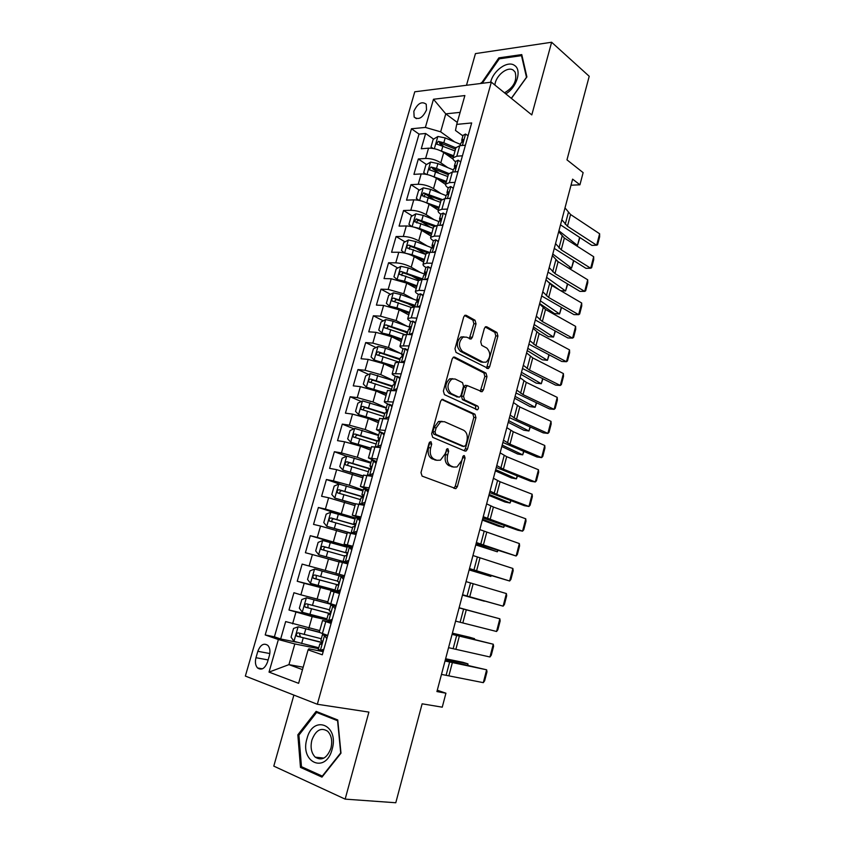 <?xml version="1.0" encoding="UTF-8"?>
<svg xmlns="http://www.w3.org/2000/svg" width="845" height="845" viewBox="0 0 845 845"><rect width="100%" height="100%" fill="white"/><g stroke="black" fill="none" stroke-linecap="round" stroke-linejoin="round"><path stroke-width="1.27" d="M430.929 441.639L429.102 443.033L420.979 472.608L422.099 476.115L455.877 488.642L457.367 486.646L465.067 458.032L464.359 455.645L463.63 455.666L461.634 460.715L456.997 466.958L453.67 467.063L450.998 465.986C447.67 464.053 446.551 460.377 447.639 454.937L448.653 451.188L447.913 448.748L447.142 448.779L445.114 453.892L440.435 460.176L436.907 460.293L434.15 459.184C430.718 457.198 429.545 453.448 430.654 447.924L431.7 444.111L430.929 441.639M413.839 111.318L414.156 117.064C418.571 120.296 422.69 117.909 426.524 109.913L426.229 104.22C421.782 100.967 417.662 103.333 413.839 111.318M476.031 323.857L475.027 320.244L466.197 315.312L464.898 315.312L463.694 317.012L454.98 348.774L456.025 352.407L488.389 368.547L489.635 366.793L497.916 336.025L496.966 332.507L486.752 326.793L485.526 326.783L484.343 328.483L480.731 341.781L481.724 345.341L486.847 348.098C490.945 352.83 490.713 357.519 486.15 362.178L483.044 362.167L462.532 351.478C458.243 346.735 458.423 341.95 463.049 337.134L466.451 337.134L471.151 338.993L472.376 337.271L476.031 323.857L473.897 323.741L472.883 320.128L464.592 315.512M293.891 695.086L273.791 766.119L345.151 799.127L395.787 802.75L422.13 703.811L442.252 707.18L445.928 693.206L436.928 691.569L572.614 179.14L579.934 184.802L583.135 172.644L566.974 159.853L589.218 76.282L551.627 42.25L475.45 53.605L466.493 85.282M345.151 799.127L368.895 712.092L317.329 704.265L491.325 82.155L531.801 114.909L551.627 42.25M443.129 399.431L441.914 399.463L440.551 401.322L431.626 433.823L432.724 437.372L465.014 451.061L466.06 451.04L467.465 449.117L475.936 417.673L474.943 414.219L442.273 399.336M443.371 391.055L452.191 358.924L453.459 357.15L454.726 357.139L486.012 373.141L486.984 376.627L483.414 389.904L482.125 391.7L467.285 385.573L465.986 387.38L463.546 396.358L464.57 399.875L477.7 406.107C478.798 407.332 478.724 408.568 477.467 409.804L444.438 394.647L443.371 391.055M443.181 145.942L439.548 143.365M433.591 139.129L425.637 133.489L421.264 148.762L428.542 148.181L425.605 158.459C430.929 158.406 435.999 159.863 440.815 162.821L447.787 167.637M438.47 172.697L432.714 168.778M426.503 164.553L418.328 158.976L413.923 174.366L421.18 173.922L418.222 184.273C423.546 184.316 428.637 185.773 433.496 188.636L440.91 193.547M434.108 199.747L426.123 194.53M419.395 190.146L410.966 184.654L406.529 200.138L413.775 199.853L410.797 210.278C416.099 210.405 421.211 211.863 426.123 214.641L434.055 219.668M430.179 227.115L420.377 220.989M412.244 215.919L403.551 210.5L399.083 226.101L406.308 225.964L403.308 236.463C408.61 236.684 413.744 238.142 418.697 240.836L427.232 245.979M425.88 254.282L415.634 248.176M405.051 241.881L396.083 236.537L391.584 252.254L398.787 252.264L395.766 262.837C401.069 263.154 406.213 264.612 411.219 267.21L420.461 272.523M418.919 279.98L411.378 275.702M397.826 268.013L388.563 262.763L384.031 278.586L391.224 278.755L388.172 289.402L403.688 293.775L413.775 299.288M413.712 306.809L407.744 303.598M390.57 294.345L380.989 289.18L376.416 305.108L383.598 305.436L380.525 316.167L396.104 320.54L407.227 326.297M407.353 333.152L404.966 331.937M383.292 320.857L373.363 315.776L368.758 331.832L375.909 332.317L372.825 343.123L388.457 347.496L400.868 353.569M375.983 347.548L365.674 342.574L361.037 358.745L368.177 359.389L365.061 370.268L380.757 374.641L393.96 380.736M368.642 374.441L357.942 369.561L353.263 385.848L360.382 386.651L357.245 397.615L373.004 401.998L386.345 407.776M361.29 401.523L350.136 396.749L345.436 413.152L352.534 414.124L349.376 425.172L365.188 429.545L378.676 435.017M353.918 428.806L342.288 424.127L337.546 440.657L344.623 441.798L341.443 452.931L357.319 457.303L370.955 462.447M346.534 456.268L334.377 451.716L329.603 468.362L336.659 469.672L333.448 480.889L349.397 485.262L363.17 490.089M340.503 484.417L326.402 479.506L321.596 496.279L328.631 497.758L325.399 509.049L355.333 517.932M345.436 516.2L318.375 507.496L313.537 524.396L320.54 526.055L317.287 537.431L352.45 547.465M347.802 546.768L310.295 535.698L305.404 552.725L312.396 554.563L309.112 566.023L335.909 573.269M309.112 566.023L302.14 564.111L297.229 581.254L339.922 592.07M339.774 592.577L304.179 583.282L300.883 594.827L293.933 592.736L288.979 610.016L312.154 616.596L326.645 619.818M322.737 617.684L288.979 610.016M428.542 148.181C433.865 148.097 438.935 149.554 443.731 152.544L453.1 159.145M421.18 173.922C426.503 173.933 431.584 175.38 436.432 178.284L445.568 184.453M413.775 199.853C419.088 199.948 424.19 201.406 429.08 204.215L438.312 210.173M406.308 225.964C411.61 226.154 416.733 227.611 421.676 230.336L431.013 236.082M398.787 252.264C404.09 252.539 409.233 253.996 414.219 256.637L423.651 262.172M391.224 278.755L406.709 283.128L416.236 288.441M383.598 305.436L399.136 309.809L408.779 314.91M375.909 332.317L391.52 336.69L401.259 341.56M368.177 359.389L383.841 363.762L393.685 368.409M360.382 386.651L376.109 391.034L386.059 395.449M352.534 414.124L368.325 418.507L378.38 422.69M344.623 441.798L360.477 446.181L370.638 450.132M336.659 469.672L362.843 477.763M328.631 497.758L354.995 505.606M320.54 526.055L347.084 533.66M312.396 554.563L339.109 561.914M300.883 594.827L327.86 601.82M267.527 662.005L269.397 655.509C270.463 651.21 269.956 647.84 267.886 645.411C263.83 642.728 260.482 644.693 257.831 651.294L255.972 657.716C254.884 662.068 255.401 665.48 257.535 667.951C261.559 670.571 264.897 668.585 267.527 662.005M317.329 704.265L245.356 676.074L414.779 91.788L491.325 82.155M425.637 133.489L419.025 134.101L411.462 128.767L265.203 634.944L278.375 639.528L294.82 643.943L318.523 648.685M411.462 128.767L425.384 127.426L433.474 99.256L464.877 95.548L456.712 124.395L471.668 122.947L322.304 654.79L308.087 649.858L298.612 683.33L269.027 672.102L278.375 639.528M455.592 161.828L455.582 161.817C453.48 160.307 452.645 158.966 453.089 157.814L456.818 156.198L462.437 155.797M448.241 187.939L448.23 187.928C446.107 186.47 445.252 185.192 445.674 184.104L449.371 182.647L454.98 182.351M440.837 214.239L440.826 214.229C438.682 212.824 437.805 211.609 438.196 210.595L441.872 209.285L447.47 209.106M438.301 241.744L435.745 239.758L433.379 240.73C431.193 239.367 430.295 238.216 430.675 237.276L434.309 236.125L439.896 236.061M425.859 267.411L425.848 267.411C423.662 266.101 422.732 265.013 423.091 264.158L426.693 263.154L432.27 263.217M418.307 294.303L418.286 294.292C416.067 293.035 415.117 292.021 415.455 291.229L419.025 290.395L424.591 290.574M410.744 321.406L410.659 321.364C408.42 320.171 407.448 319.22 407.765 318.502L411.304 317.826L416.849 318.132M403.192 348.753L402.98 348.647C400.71 347.506 399.717 346.619 400.012 345.985L409.054 345.89M395.703 376.331L395.249 376.12C392.946 375.032 391.932 374.219 392.207 373.659L401.195 373.87M388.341 404.195L387.454 403.804C385.13 402.78 384.095 402.019 384.338 401.555L393.284 402.051M381.296 432.386L376.416 429.651L385.309 430.454M376.553 461.634L368.431 457.958L377.271 459.067M368.631 489.825L360.382 486.488L369.17 487.903M360.657 518.228L352.28 515.218L361.016 516.96M352.618 546.842L344.116 544.18L352.798 546.229M339.637 593.074L330.913 590.972L327.585 602.76L336.162 605.474M419.025 134.101L274.403 636.813L280.667 638.978L285.663 621.571L319.748 630.581M331.441 622.247L322.579 620.515L331.113 623.42M319.315 632.113L298.2 626.81L319.252 632.324L327.744 635.44M465.405 145.224L459.775 145.678L455.92 147.769M457.969 171.704L452.35 172.042L448.526 173.964M450.48 198.385L444.871 198.607L441.09 200.349L426.207 194.551L423.609 192.861L421.887 195.522L440.53 202.325M442.938 225.256L437.34 225.362L433.591 226.925M435.333 252.328L429.746 252.317L426.038 253.701M427.676 279.6L422.099 279.473L418.433 280.667M419.954 307.084L414.399 306.83L410.776 307.844M412.18 334.768L406.635 334.388L403.054 335.212M404.343 362.653L398.819 362.156L395.28 362.78M396.453 390.749L387.443 390.559M388.51 419.067L379.553 418.539M380.493 447.596L371.599 446.741M372.423 476.337L363.582 475.143M364.29 505.31L355.513 503.768M356.094 534.494L347.379 532.614M347.834 563.911L339.183 561.661L335.887 573.364L344.507 575.741M339.51 593.549L330.913 590.972M304.179 583.282L297.229 581.254M310.295 535.698L317.287 537.431M318.375 507.496L325.399 509.049M326.402 479.506L333.448 480.889M334.377 451.716L341.443 452.931M342.288 424.127L349.376 425.172M350.136 396.749L357.245 397.615M357.942 369.561L365.061 370.268M365.674 342.574L372.825 343.123M373.363 315.776L380.525 316.167M380.989 289.18L388.172 289.402M388.563 262.763L395.766 262.837M396.083 236.537L403.308 236.463M403.551 210.5L410.797 210.278M410.966 184.654L418.222 184.273M418.328 158.976L425.605 158.459M457.272 122.409L445.769 113.864L440.657 131.82L454.663 141.928M294.82 643.943L288.927 664.635L302.499 669.62M303.175 667.223L288.927 664.635L269.027 672.102M323.191 651.653L308.89 648.823L308.087 649.858M571.009 185.213L579.934 184.802M445.928 693.206L437.287 690.228M460.124 112.353L445.769 113.864L433.474 99.256M462.891 135.897L455.476 130.457L456.712 124.395M296.701 642.211L280.667 638.978M274.403 636.813L265.203 634.944M440.657 131.82L425.384 127.426M340.989 753.17L337.768 719.982L316.136 711.374L297.841 734.823L300.471 767.387L321.966 777.115L340.989 753.17M511.405 98.4L526.9 76.927L521.756 54.598L498.846 57.872L481.291 83.412M303.672 767.693L300.471 767.387M299.046 734.97L297.841 734.823M499.87 58.738L498.846 57.872M481.925 83.338L481.143 82.704M429.535 442.136L428.542 447.586C427.433 453.11 428.595 456.86 432.038 458.835L434.15 459.184M436.643 460.25L432.038 458.835M453.3 467L448.896 465.627C445.568 463.704 444.438 460.029 445.526 454.599L446.519 449.308M455.877 488.642L453.786 488.252L455.265 486.266L462.975 456.247M464.063 450.66L465.363 448.801L473.823 417.398L472.83 413.955L441.766 399.537M435.048 431.89L435.809 434.372L464.106 446.487L465.838 445.135L466.884 441.248C467.95 435.914 466.862 432.239 463.63 430.221L444.396 421.687L440.636 421.782L436.147 427.897L435.048 431.89L432.925 431.594L433.696 434.066L435.809 434.372M462.437 446.244L433.696 434.066M442.136 421.349L438.513 421.497L434.024 427.602L436.147 427.897M432.925 431.594L434.024 427.602M453.237 357.287L483.889 372.941L486.012 373.141M480.245 391.341L484.872 376.426L483.889 372.941M466.683 385.51L465.172 385.352L463.863 387.158L461.423 396.125L462.447 399.632L475.587 405.853L477.7 406.107M475.682 409.339L475.587 405.853M455.096 379.004L451.821 379.056C446.963 383.968 446.741 388.784 451.135 393.506L458.582 397.034L459.754 397.023L461.085 395.185L463.535 386.186L462.511 382.637L455.096 379.004M452.793 378.708L449.688 378.835C444.84 383.746 444.607 388.552 449.012 393.274L451.135 393.506M457.314 396.896L449.012 393.274M469.302 338.665L473.897 323.741M463.916 336.806L460.916 336.997C456.289 341.803 456.11 346.577 460.398 351.309L462.532 351.478M483.266 362.273L480.921 361.987L460.398 351.309M486.551 368.177L495.793 335.887L494.843 332.37L485.21 327.004M298.2 626.81L293.553 628.448L291.071 637.162L294.049 641.376L318.776 647.756M467.644 665.131L467.972 663.874L445.484 659.269M467.887 665.184L467.972 663.874L462.954 662.322L445.621 658.762M321.322 638.746L298.327 632.873C296.447 633.169 295.961 634.246 296.859 636.127L322.103 642.665M322.156 642.422L300.419 637.014L299.595 634.046M326.825 638.704L324.448 635.482L322.463 634.658L326.402 634.996M324.448 635.482L327.649 635.767M445.03 661.012L486.635 669.8L445.241 660.209M323.413 650.84L318.301 649.467M441.481 674.405L483.308 682.654L486.635 669.8L486.995 671.764L484.671 680.743L483.308 682.654M320.255 650.407L323.878 649.192M321.491 643.901L319.875 643.869L320.614 644.27C321.934 643.869 322.357 642.76 321.882 640.922L320.889 640.256M306.988 738.583C299.457 762.412 325.747 774.347 332.148 749.272C339.436 724.693 312.977 714.215 306.988 738.583M311.889 740.083C310.189 747.36 311.309 753.053 315.248 757.173C321.839 761.155 327.057 758.155 330.934 748.174C332.592 740.959 331.493 735.319 327.67 731.242C321.037 727.133 315.766 730.091 311.889 740.083M337.588 720.785L340.704 752.916L322.294 776.111L301.464 766.7L298.908 735.15L316.632 712.43L337.842 720.827M320.012 712.916L316.632 712.43M505.775 93.848C516.707 87.806 522.178 69.86 514.499 65.424C507.665 60.227 493.258 70.515 490.628 82.24M504.497 92.813C513.771 87.415 517.32 80.518 515.123 72.121L513.39 70.23C507.718 65.804 495.519 75.701 494.916 85.06M482.241 83.296L499.31 58.823L521.502 55.654L526.488 77.286L511.309 98.326M522.125 56.192L521.502 55.654M336.141 605.538L306.46 597.827L301.802 599.549L299.341 608.189L302.341 612.287L326.941 618.762M306.46 597.827L336.099 605.664M474.394 639.359L474.563 638.683L452.328 633.444M474.51 639.38L474.563 638.683L469.545 637.214L452.392 633.169M329.465 609.815L306.598 603.826C304.749 604.112 304.253 605.178 305.108 607.027L330.184 613.713M330.247 613.576L308.668 608.009L308.013 607.703L307.918 604.978M314.657 569.065L344.137 577.051L314.657 569.065L309.999 570.861L307.548 579.448L310.559 583.42L335.042 589.99M481.09 613.745L459.12 607.787M481.111 613.745L459.131 607.745M337.546 581.106L314.805 574.991C312.977 575.276 312.47 576.332 313.294 578.149L337.905 584.898M337.958 584.867L316.843 579.216L316.157 578.888L316.231 576.089M347.084 547.222L322.79 540.515L318.121 542.395L315.692 550.908L318.734 554.764L348.14 562.823M318.734 554.764L348.129 562.854M462.479 595.102L484.375 601.207L462.5 595.017M346.989 553.01L322.959 546.366C321.153 546.662 320.635 547.697 321.417 549.482L344.612 556.021M321.417 549.482L324.248 550.296C323.297 548.416 323.857 547.402 325.938 547.233L347.01 553.084M355.037 518.978L330.86 512.186L326.191 514.13L323.783 522.59L326.835 526.319L355.597 534.378M326.835 526.319L352.893 533.734M469.144 569.931L490.861 576.417L469.228 569.614M355.217 524.819L331.05 517.964C329.265 518.26 328.747 519.284 329.487 521.038L352.576 527.713M329.487 521.038L332.275 521.904C331.367 520.055 331.948 519.052 333.997 518.893L355.196 524.977M491.209 575.688L490.861 576.417L491.061 575.646M335.19 608.928L332.793 605.802L330.786 605.104L336.004 606.013M332.793 605.802L335.909 606.34M452.075 634.373L493.258 644.217L452.191 633.94M331.768 621.107L326.635 619.86L328.219 614.241L328.969 614.568C330.279 614.157 330.701 613.047 330.258 611.262L329.223 610.681M448.558 647.671L489.952 656.987L493.258 644.217L493.596 646.256L491.294 655.16L489.952 656.987M328.631 620.61L332.265 619.343M329.603 614.399L328.219 614.241M343.482 579.385L341.074 576.353L339.046 575.783L344.126 577.093M341.074 576.353L344.116 577.135M459.088 607.904L499.849 618.804L459.099 607.851M340.049 591.606L334.926 590.412L336.49 584.846L337.271 585.099C338.56 584.666 338.993 583.578 338.56 581.825L337.482 581.328M455.592 621.117L496.564 631.49L499.849 618.804L500.166 620.906L497.874 629.757L496.564 631.49M336.944 591.046L340.577 589.715M337.577 585.078L336.49 584.846M351.721 550.063L349.302 547.127L347.232 546.694M349.302 547.127L352.238 548.225M466.049 581.624L506.387 593.56L503.124 606.161L504.412 604.524L506.683 595.725L506.387 593.56M348.277 562.326L346.904 562.221L348.193 562.622M347.908 562.474L343.154 561.196L348.161 562.717M462.574 594.743L503.124 606.161L462.542 594.869M345.193 561.714L348.837 560.319M343.154 561.196L344.707 555.672L345.499 555.852C346.777 555.408 347.221 554.32 346.809 552.609L345.689 552.186L346.672 552.926M359.885 520.974L357.456 518.122L355.365 517.827M357.456 518.122L360.361 519.274M472.957 555.524L512.883 568.474L509.641 581.001L510.898 579.448L513.168 570.702L512.883 568.474M356.432 533.279L355.048 533.237L356.305 533.744M356.062 533.427L351.309 532.202L356.199 534.125M469.503 568.558L509.641 581.001L469.376 569.044M353.379 532.593L357.034 531.146M352.851 526.752L353.664 526.815C354.942 526.361 355.386 525.294 354.995 523.615L353.833 523.266L355.122 523.858M362.928 490.945L338.877 484.058L334.197 486.076L331.8 494.473L334.884 498.096L355.47 503.905M334.884 498.096L355.407 504.116M475.767 544.919L497.304 551.796L475.904 544.381M363.139 496.765L339.077 489.762C337.313 490.068 336.785 491.072 337.493 492.793L360.488 499.617M340.165 493.649C339.426 491.843 340.039 490.882 341.993 490.765L363.023 496.997M497.906 550.539L497.304 551.796L497.652 550.454M367.997 492.096L365.547 489.339L363.424 489.181M365.547 489.339L368.431 490.544M479.823 529.604L519.348 543.557L516.126 555.999L517.351 554.531L519.601 545.849L519.348 543.557M364.533 504.444L363.139 504.465L364.343 505.088M364.163 504.602L359.41 503.43L362.336 504.898M476.39 542.543L516.126 555.999L476.168 543.388M361.512 503.704L365.167 502.194M360.931 498.032L361.776 498.011L363.107 494.843L361.913 494.557L363.308 495.36M370.765 463.113L346.841 456.142L342.151 458.233L339.774 466.567L342.869 470.073L363.361 475.936M342.869 470.073L363.276 476.253M482.337 520.076L498.666 526.245L503.715 527.322L482.548 519.316M370.775 468.848L347.041 461.782C345.299 462.078 344.771 463.081 345.436 464.771L368.346 471.721M348.003 465.584C347.432 463.82 348.077 462.902 349.936 462.849L370.501 469.133M504.518 525.548L503.715 527.322L504.201 525.432M376.046 463.44L373.585 460.768L371.43 460.747M373.585 460.768L376.437 462.035M486.635 503.852L493.406 507.032L525.759 518.798L522.559 531.156L523.763 529.783L526.002 521.154L525.759 518.798M372.56 475.83L371.451 476.157M372.191 475.988L369.571 475.027L367.459 474.869L368.504 475.608M483.234 516.707L522.559 531.156L517.922 530.248L482.917 517.911M369.571 475.027L373.236 473.453M368.959 469.535L369.825 469.419L371.166 466.282L369.941 466.06L371.388 467.074M378.539 435.481L354.731 428.426L350.041 430.591L347.686 438.861L350.791 442.252L371.187 448.188M350.791 442.252L371.071 448.579M488.875 495.392L505.025 502.014L510.074 503.007L489.139 494.409M378.011 441.016L354.953 433.992C353.231 434.298 352.692 435.281 353.337 436.949L376.141 444.026M355.798 437.742C355.375 436.02 356.051 435.154 357.815 435.133L376.965 441.143M511.024 500.684L510.074 503.007L510.707 500.567M384.031 434.995L381.56 432.418L379.373 432.524M381.56 432.418L384.39 433.738M493.406 478.27L500.071 481.766L532.139 494.209L528.949 506.482L530.132 505.194L532.35 496.617L532.139 494.209M379.965 447.512L377.578 446.572L375.55 446.794M490.026 491.04L496.744 494.378L528.949 506.482L524.301 505.669L489.614 492.593M377.578 446.572L381.243 444.935M376.923 441.248L377.81 441.048L379.173 437.932L377.895 437.784L379.363 438.988M386.271 408.061L362.568 400.91L357.879 403.149L355.534 411.367L358.66 414.641L378.961 420.63M358.66 414.641L378.824 421.116M495.371 470.866L511.352 477.932L516.401 478.851L495.688 469.662M384.802 413.258L362.801 406.413C361.111 406.73 360.561 407.702 361.174 409.329L383.873 416.543M363.572 410.1C363.265 408.431 363.952 407.607 365.632 407.617L384.655 413.765M517.489 475.999L516.401 478.851L517.172 475.872M391.964 406.772L389.471 404.28L387.263 404.512M389.471 404.28L392.27 405.653M500.134 452.867L506.683 456.659L538.466 469.767L535.308 481.967L536.459 480.763L538.666 472.239L538.466 469.767M386.693 418.814L383.376 418.359L384.855 413.068L385.732 412.878L387.105 409.793L385.795 409.709L387.242 411.103M496.775 465.553L503.388 469.197L535.308 481.967L530.649 481.249L496.279 467.443M385.521 418.328L389.186 416.638M393.928 380.831L370.353 373.596L365.653 375.909L363.329 384.063L366.476 387.232L386.672 393.274M366.476 387.232L386.514 393.854M501.824 446.509L517.626 454.008L522.685 454.842L502.205 445.083M392.481 385.985L370.596 379.035C368.916 379.352 368.367 380.313 368.948 381.919L391.562 389.249M371.293 382.658C371.092 381.063 371.789 380.271 373.405 380.313L392.312 386.587M523.9 451.462L522.685 454.842L523.604 451.336M399.833 378.75L397.33 376.352L395.09 376.712M397.33 376.352L400.107 377.768M506.82 427.633L513.264 431.732L544.761 445.484L541.613 457.61L542.754 456.48L544.94 448.019L544.761 445.484M393.759 390.443L391.89 390.232M503.483 440.234L509.979 444.174L541.613 457.61L536.955 456.987L502.891 442.463M393.411 390.284L397.076 388.542M392.671 385.309L393.601 384.929L394.985 381.866L393.643 381.845L395.048 383.398M401.544 353.801L385.478 348.214L378.085 346.492L373.374 348.869L371.071 356.96L374.229 360.023L394.33 366.128M374.229 360.023L376.521 361.1M376.976 361.237L394.15 366.783M508.236 422.299L523.868 430.232L528.928 430.992L508.669 420.652M400.097 358.924L378.338 351.858C376.68 352.185 376.12 353.125 376.68 354.71L399.189 362.156M378.972 355.428C378.856 353.886 379.563 353.136 381.106 353.199L399.907 359.611M530.28 427.084L528.928 430.992L529.984 426.957M407.639 350.939L405.125 348.626L402.864 349.112M405.125 348.626L407.871 350.094M513.454 402.569L519.802 406.963L551.014 421.359L547.887 433.4L548.996 432.365L551.172 423.958L551.014 421.359M510.148 415.085L516.538 419.321L547.887 433.4L543.219 432.872L509.461 417.652M405.209 348.7L401.364 362.389L404.903 360.667M400.456 357.646L401.407 357.181L402.801 354.139L401.428 354.192L402.759 355.872M409.117 326.973L393.136 321.258L385.753 319.568L381.042 322.019L378.75 330.057L381.929 333.004L389.313 334.715L401.935 339.162M381.929 333.004L383.281 333.69M386.144 334.536L401.724 339.912M514.605 398.238L530.068 406.614L535.128 407.29L515.091 396.389M407.67 332.053L386.017 324.881C384.38 325.209 383.82 326.138 384.348 327.691L404.375 334.419M386.609 328.399L388.763 326.276L407.448 332.814M536.617 402.875L535.128 407.29L536.321 402.727M415.391 323.339L412.867 321.111L410.575 321.723M412.867 321.111L415.592 322.632M520.045 377.673L526.287 382.352L557.225 397.382L554.119 409.35L555.207 408.388L557.373 400.044L557.225 397.382M516.76 390.094L523.055 394.636L554.119 409.35L549.44 408.917L515.989 392.999M409.519 334.588L412.677 332.993M408.188 330.194L410.564 326.624L409.16 326.74L410.406 328.525M417.314 300.588L400.731 294.504L393.369 292.845L388.647 295.37L386.376 303.344L389.566 306.186L396.939 307.855L409.487 312.396M389.566 306.186L390.263 306.555M396.896 308.763L409.255 313.231M520.932 374.335L536.226 383.134L541.296 383.736L521.471 372.286M415.18 305.372L393.643 298.095C392.017 298.422 391.457 299.352 391.964 300.873L411.008 307.369M394.192 301.57L396.358 299.553L414.937 306.217M542.912 378.803L541.296 383.736L542.617 378.655M423.081 295.94L420.546 293.796L418.233 294.525M420.546 293.796L423.25 295.359M526.593 352.935L532.741 357.9L563.393 373.564L560.309 385.457L561.376 384.581L563.52 376.278L563.393 373.564M523.33 365.283L529.519 370.11L560.309 385.457L555.619 385.119L522.474 368.504M417.588 306.978L420.398 305.52M415.867 302.933L418.264 299.31L416.828 299.5L417.979 301.369M430.718 268.742L428.172 266.682L425.827 267.527M428.172 266.682L430.844 268.298M533.1 328.356L539.142 333.617L569.53 349.904L566.467 361.713L567.502 360.91L569.636 352.661L569.53 349.904M529.857 340.63L535.952 345.742L566.467 361.713L561.767 361.47L528.917 344.179M425.595 279.558L428.056 278.248M423.482 275.882L425.912 272.185L424.443 272.449L425.5 274.382M435.745 239.758L438.397 241.427M539.564 303.946L545.511 309.492L575.625 326.381L572.583 338.116L573.597 337.398L575.72 329.201L575.625 326.381M536.343 316.136L542.332 321.533L572.583 338.116L567.872 337.958L535.318 320.001M433.559 252.328L435.65 251.187M431.045 249.021L433.506 245.272L432.006 245.589L432.957 247.585M425.479 274.414L408.272 267.939L400.931 266.323L396.21 268.9L393.95 276.822L397.15 279.558L404.512 281.195L416.976 285.832M406.033 282.769L416.722 286.74M527.217 350.59L542.342 359.801L547.423 360.329L527.819 348.33M422.637 278.882L401.217 271.498C399.611 271.837 399.041 272.755 399.516 274.255L418.402 280.804M401.988 275.628C401.459 274.012 402.104 273.146 403.899 273.019L421.465 279.473M549.176 354.9L547.423 360.329L548.88 354.742M405.03 253.141L412.022 254.725L424.422 259.447M414.325 256.7L424.137 260.44M533.47 326.994L548.437 336.616L553.507 337.07L534.125 324.522M404.565 253.025L401.47 250.49L403.709 242.631L408.431 239.98L415.761 241.564L432.471 248.039M429.366 252.328L408.737 245.103C407.142 245.441 406.572 246.349 407.026 247.817L425.827 254.461M409.434 249.201C409.001 247.617 409.645 246.782 411.388 246.677L427.221 252.623M555.387 331.145L553.507 337.07L555.102 330.986M413.142 226.914L419.49 228.446L431.806 233.252M422.352 230.748L431.51 234.318M539.68 303.545L554.478 313.579L559.559 313.949L540.377 300.873M411.811 226.597L408.927 224.347L411.156 216.542L415.888 213.827L423.197 215.369L439.115 221.665M435.217 225.615L416.205 218.887L414.483 221.58L433.21 228.298M416.838 222.964C416.479 221.422 417.145 220.608 418.824 220.524L433.886 226.302M561.566 307.538L559.559 313.949L561.281 307.379M445.833 214.947L443.266 213.035L440.868 214.134M443.266 213.035L445.885 214.757M545.986 279.706L551.838 285.515L581.677 303.006L578.656 314.678L579.649 314.034L581.761 305.89L581.677 303.006M542.786 291.81L548.68 297.482L578.656 314.678L573.935 314.604L541.677 295.982M441.46 225.288L443.202 224.316M438.544 222.362L441.037 218.538L439.516 218.939L440.361 220.957M421.201 200.888L439.146 207.247M430.221 204.955L438.819 208.388M547.486 281.406L559.77 290.173M560.657 290.691L565.569 290.976L546.609 277.371M418.983 200.371L416.342 198.385L418.55 190.632L423.292 187.865L430.58 189.364L446.075 195.639L448.515 192.016L447.966 191.762L446.963 192.47L447.713 194.508M441.755 199.357L423.609 192.861M424.19 196.917C423.905 195.406 424.581 194.614 426.207 194.551M567.703 284.089L565.569 290.976L567.418 283.909M453.3 188.34L450.723 186.513L448.304 187.717M450.723 186.513L453.321 188.277M552.366 255.612L558.112 261.696L587.697 279.79L584.687 291.377L585.659 290.807L587.761 282.716L587.697 279.79M549.187 267.633L554.985 273.59L584.687 291.377L579.966 291.398L547.993 272.122M449.308 198.427L450.691 197.645M446.002 195.882L445.241 198.596M429.197 175.063L446.424 181.421M437.974 179.33L446.086 182.647M556.19 260.239L558.249 261.77M568.442 268.013L571.547 268.15L552.788 254.028M426.091 174.313L423.704 172.612L425.901 164.912L430.633 162.082L437.911 163.55L453.311 169.929M448.695 173.468L436.516 168.44L430.971 167.014L429.239 169.655L447.808 176.542M430.971 167.014L433.548 168.768L448.325 174.704M573.808 260.778L571.547 268.15L573.523 260.598M460.715 161.934L458.127 160.18L455.687 161.501M558.703 231.678L564.354 238.026L593.676 256.711L590.687 268.224L591.637 267.738L593.718 259.69L593.676 256.711M555.545 243.624L561.238 249.845L590.687 268.224L585.955 268.33L554.267 248.419M457.103 171.757L458.127 171.165M453.395 169.602L455.941 165.673L454.356 166.201L455.022 168.25M437.118 149.428L453.659 155.786M445.6 153.864L453.29 157.075M575.941 245.409L577.484 245.451L558.936 230.822M433.041 148.445L431.003 147.019L433.189 139.372L437.932 136.478L445.188 137.915L460.493 144.4M431.003 147.019L433.115 148.456M455.888 147.864L443.805 142.773L438.28 141.358L436.538 143.967L455.022 150.928M438.28 141.358L440.826 143.164L455.518 149.195M579.86 237.614L577.484 245.451L579.586 237.434M468.077 135.707L465.479 134.038L463.007 135.464M564.999 207.891L570.565 214.514L599.623 233.769L596.654 245.219L597.573 244.796L599.644 236.811L599.623 233.769M561.862 219.763L567.46 226.259L596.654 245.219L591.912 245.409L560.51 224.865M464.845 145.266L465.51 144.875M460.747 143.513L463.313 139.52L461.708 140.112L462.278 142.161M443.731 152.544L440.815 162.821M436.432 178.284L433.496 188.636M429.08 204.215L426.123 214.641M421.676 230.336L418.697 240.836M414.219 256.637L411.219 267.21M406.709 283.128L403.688 293.775M399.136 309.809L396.104 320.54M391.52 336.69L388.457 347.496M383.841 363.762L380.757 374.641M376.109 391.034L373.004 401.998M368.325 418.507L365.188 429.545M360.477 446.181L357.319 457.303M352.566 474.056L349.397 485.262M344.612 502.141L341.401 513.433M336.585 530.438L333.363 541.814M328.504 558.946L325.251 570.407M320.361 587.666L317.086 599.211M312.154 616.596L308.858 628.236M325.737 621.709L322.367 633.665M459.775 145.678L456.818 156.198M452.35 172.042L449.371 182.647M444.871 198.607L441.872 209.285M437.34 225.362L434.309 236.125M429.746 252.317L426.693 263.154M422.099 279.473L419.025 290.395M414.399 306.83L411.304 317.826M406.635 334.388L403.519 345.468M398.819 362.156L395.682 373.321M390.939 390.126L387.781 401.375M383.007 418.317L379.817 429.64M375.011 446.709L371.8 458.127M366.952 475.323L363.709 486.826M358.84 504.159L355.576 515.746M350.654 533.206L347.369 544.888M342.415 562.485L339.099 574.251M334.102 591.975L330.765 603.848M295.908 612.224L292.592 623.853M268.129 659.934L255.972 657.716M269.819 653.544L257.831 651.294M428.542 447.586L430.654 447.924M434.795 459.944L436.907 460.293M446.54 450.86L448.653 451.188M445.526 454.599L447.639 454.937M448.896 465.627L450.998 465.986M451.557 466.704L453.67 467.063M462.965 457.694L465.067 458.032M455.265 486.266L457.367 486.646M429.577 443.794L431.7 444.111M472.83 413.955L474.943 414.219M473.823 417.398L475.936 417.673M465.363 448.801L467.465 449.117M462.004 446.171L464.106 446.487M453.691 357.055L454.726 357.139M484.872 376.426L486.984 376.627M481.291 389.682L483.414 389.904M463.863 387.158L465.986 387.38M461.423 396.125L463.546 396.358M462.447 399.632L464.57 399.875M456.458 396.801L458.582 397.034M470.242 337.123L472.376 337.271M480.921 361.987L483.044 362.167M485.643 326.73L486.752 326.793M494.843 332.37L496.966 332.507M495.793 335.887L497.916 336.025M487.512 366.603L489.635 366.793M465.003 315.259L466.197 315.312M472.883 320.128L475.027 320.244M298.084 626.842L293.975 641.27M321.47 642.506L321.089 643.858M323.825 634.141L323.667 634.69M303.207 637.986L301.633 643.541M305.774 628.944L304.2 634.489M300.419 637.014L297.324 636.38M320.371 650.365L324.522 635.588M449.709 661.709L446.202 674.975M452.455 662.248L448.97 675.472M306.344 597.869L302.257 612.181M329.613 613.565L329.392 614.368M332.127 604.64L331.948 605.263M311.467 608.896L309.904 614.41M314.013 599.929L312.46 605.421M308.668 608.009L305.605 607.302M314.541 569.107L310.485 583.325M319.663 580.029L318.111 585.5M322.198 571.125L320.646 576.575M316.843 579.216L313.822 578.434M322.674 540.568L318.649 554.669M327.807 551.373L326.265 556.802M330.31 542.532L328.779 547.94M325.938 547.233L322.959 546.366M330.744 512.228L326.762 526.234M352.376 532.677L352.175 533.396M354.879 523.763L354.636 524.65M335.877 522.928L334.345 528.315M338.37 514.151L336.849 519.527M333.997 518.893L331.05 517.964M328.747 620.568L332.877 605.907M456.68 635.313L453.195 648.495M459.395 635.936L455.93 649.076M337.06 591.004L341.158 576.448M463.609 609.097L460.145 622.184M466.292 609.815L462.849 622.849M345.32 561.661L349.376 547.222M470.485 583.05L467.053 596.052M473.137 583.853L469.725 596.813M353.506 532.551L357.53 518.217M477.319 557.193L473.908 570.1M479.939 558.08L476.548 570.945M338.76 484.111L334.8 498.001M362.928 495.181L362.526 496.585M343.894 494.695L342.373 500.039M346.365 485.981L344.855 491.325M341.993 490.765L339.077 489.762M361.628 503.652L365.632 489.435M484.1 531.494L480.71 544.317M486.688 532.466L483.319 545.247M346.714 456.184L342.785 469.978M370.913 466.799L370.374 468.721M351.847 466.672L350.348 471.975M354.308 458.022L352.798 463.324M349.936 462.849L347.041 461.782M369.698 474.974L373.67 460.863M490.839 505.975L487.48 518.714M493.406 507.032L490.058 519.728M354.615 428.478L350.717 442.167M378.835 438.639L378.19 440.942M359.748 438.851L358.248 444.121M362.188 430.274L360.688 435.524M357.815 435.133L354.953 433.992M377.704 446.519L381.644 432.503M497.536 480.625L494.198 493.279M500.071 481.766L496.744 494.378M362.452 400.963L358.586 414.557M386.704 410.681L386.112 412.761M367.586 411.24L366.107 416.469M370.004 402.716L368.526 407.934M365.632 407.617L362.801 406.413M385.647 418.264L389.556 404.364M504.19 455.444L500.874 468.014M506.683 456.659L503.388 469.197M370.237 373.659L366.392 387.147M394.509 382.933L393.981 384.802M375.37 383.831L373.891 389.017M377.768 375.37L376.3 380.546M373.405 380.313L370.596 379.035M393.527 390.232L397.414 376.426M510.803 430.432L507.496 442.917M513.264 431.732L509.979 444.174M377.968 346.545L374.145 359.938M402.262 355.386L401.797 357.044M383.102 356.611L381.634 361.766M385.478 348.214L384.021 353.358M381.106 353.199L378.338 351.858M517.362 405.579L514.087 417.99M519.802 406.963L516.538 419.321M385.637 319.632L381.845 332.93M409.952 328.05L409.55 329.487M390.77 329.603L389.313 334.715M393.136 321.258L391.679 326.371M388.763 326.276L386.017 324.881M409.191 334.557L412.951 321.184M523.879 380.894L520.626 393.221M526.287 382.352L523.055 394.636M393.252 292.909L389.482 306.112M417.588 300.904L417.24 302.14M398.386 302.774L396.939 307.855M400.731 294.504L399.294 299.574M396.358 299.553L393.643 298.095M416.955 306.946L420.63 293.859M530.364 356.368L527.132 368.61M532.741 357.9L529.519 370.11M424.665 279.537L428.257 266.745M536.797 332.011L533.586 344.168M539.142 333.617L535.952 345.742M425.933 272.227L425.405 271.921M432.313 252.328L435.83 239.822M543.187 307.802L539.997 319.885M545.511 309.492L542.332 321.533M433.538 245.346L432.978 245.008M400.805 266.386L397.076 279.494M425.088 274.266L424.887 274.984M405.938 276.157L404.512 281.195M408.272 267.939L406.846 272.967M403.899 273.019L401.217 271.498M408.315 240.043L404.618 253.035M413.448 249.719L412.022 254.725M415.761 241.564L414.346 246.56M411.388 246.677L408.737 245.103M415.772 213.891L412.128 226.671M420.894 223.471L419.49 228.446M423.197 215.369L421.792 220.334M418.824 220.524L416.205 218.887M439.907 225.319L443.35 213.098M549.546 283.762L546.377 295.761M551.838 285.515L548.68 297.482M441.09 218.665L440.498 218.285M423.165 187.928L419.585 200.497M428.299 197.413L426.894 202.346M430.58 189.364L429.186 194.297M447.449 198.501L450.807 186.576M555.852 259.869L552.704 271.794M558.112 261.696L554.985 273.59M448.589 192.174L447.966 191.762M430.517 162.145L427 174.503M435.64 171.535L434.256 176.436M437.911 163.55L436.516 168.44M454.937 171.894L458.212 160.233M562.126 236.125L558.989 247.976M564.354 238.026L561.238 249.845M456.025 165.873L455.381 165.419M437.816 136.552L434.351 148.699M442.938 145.847L441.555 150.706M445.188 137.915L443.805 142.773M462.363 145.467L465.563 134.091M568.358 212.549L565.242 224.316M570.565 214.514L567.46 226.259M463.398 139.763L462.733 139.277M416.416 118.68L414.156 117.064M322.579 620.515L319.23 632.387M347.39 532.572L344.116 544.18M355.534 503.704L352.28 515.218M363.614 475.048L360.382 486.488M371.631 446.614L368.431 457.958M379.595 418.391L376.416 429.651M387.496 390.369L384.338 401.555M395.333 362.568L392.207 373.659M403.118 334.969L400.012 345.985M410.85 307.569L407.765 318.502M418.518 280.382L415.455 291.229M426.133 253.384L423.091 264.158M433.686 226.587L430.675 237.276M441.196 199.98L438.196 210.595M448.642 173.563L445.674 184.104M456.036 147.347L453.089 157.814M262.436 668.807L257.535 667.951M464.327 450.776L466.06 451.04M438.513 421.497L440.636 421.782M480.678 391.552L482.125 391.7M465.172 385.352L467.285 385.573M476.411 409.677L477.467 409.804M449.688 378.835L451.821 379.056M469.736 338.898L471.151 338.993M460.916 336.997L463.049 337.134M487.016 368.42L488.389 368.547M299.806 636.729L296.859 636.127M322.463 634.658L320.878 640.299M319.875 643.869L318.28 649.52M323.931 758.092L315.248 757.173M308.013 607.703L305.108 607.027M316.157 578.888L313.294 578.149M330.786 605.104L329.212 610.703M339.046 575.783L337.482 581.339M347.242 546.673L345.689 552.186M355.375 517.795L353.833 523.266M352.861 526.72L351.309 532.202M339.521 493.491L337.493 492.793M363.445 489.118L361.913 494.557M360.942 497.99L359.41 503.43M346.978 465.331L345.436 464.771M371.451 460.673L369.941 466.06M368.98 469.471L367.459 474.869M354.615 437.457L353.337 436.949M379.405 432.429L377.895 437.784M376.944 441.164L375.433 446.519M362.283 409.804L361.174 409.329M387.295 404.396L385.795 409.709M369.952 382.373L368.948 381.919M395.133 376.574L393.643 381.845M392.703 385.183L391.298 390.168M377.588 355.143L376.68 354.71M402.907 348.964L401.428 354.192M400.498 357.498L399.178 362.188M385.193 328.124L384.348 327.691M410.617 321.554L409.16 326.74M408.23 330.025L407.005 334.409M392.756 301.306L391.964 300.873M418.286 294.345L416.828 299.5M415.909 302.753L414.758 306.851M425.891 267.326L424.443 272.449M423.535 275.681L422.468 279.484M433.432 240.519L432.006 245.589M431.098 248.81L430.116 252.317M400.276 274.678L399.516 274.255M407.744 248.24L407.026 247.817M415.149 221.992L414.483 221.58M440.932 213.891L439.516 218.939M438.618 222.129L437.699 225.362M422.511 195.934L421.887 195.522M448.368 187.463L446.963 192.47M429.83 170.056L429.239 169.655M455.761 161.226L454.356 166.201M453.48 169.338L452.719 172.021M437.087 144.368L436.538 143.967M463.092 135.179L461.708 140.112M460.821 143.238L460.145 145.646"/></g></svg>
